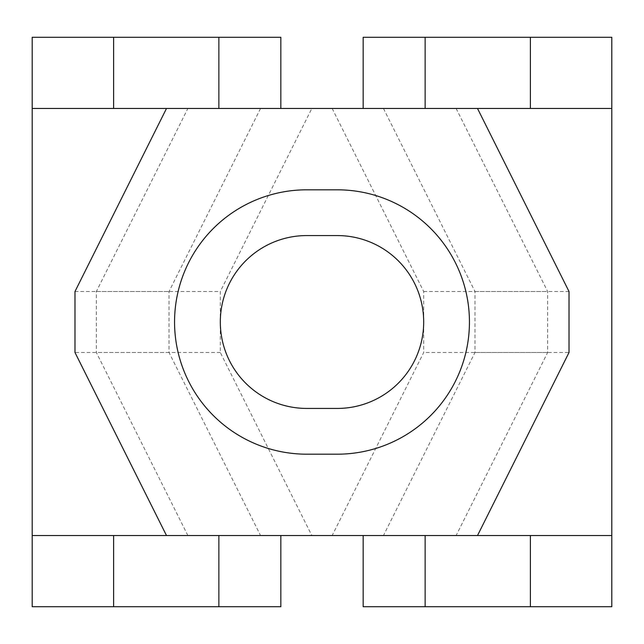 <?xml version="1.0" encoding="UTF-8"?>
<svg xmlns="http://www.w3.org/2000/svg" width="644" height="644" viewBox="0 0 644 644"><rect width="100%" height="100%" fill="white"/><g stroke="black" fill="none" stroke-linecap="round" stroke-linejoin="round"><path stroke-width="0.48" stroke-dasharray="3.22 2.42" d="M363.16 37.288L530.39 37.288L530.39 108.466L32.2 108.466L311.833 108.466L32.2 108.466L32.2 535.534L311.833 535.534L220.312 352.501L220.312 291.499L311.833 108.466M32.2 37.288L113.61 37.288L113.61 108.466M32.2 606.712L113.61 606.712L113.61 535.534L311.833 535.534M383.462 108.466L474.974 291.499L474.974 352.501L383.462 535.534L113.61 535.534M187.871 535.534L96.359 352.501L96.359 291.499L187.871 108.466M96.359 291.499L220.312 291.499M280.84 108.466L218.863 108.466M220.312 352.501L96.359 352.501M280.84 535.534L218.863 535.534M113.61 606.712L280.84 606.712M113.61 37.288L280.84 37.288M530.39 37.288L611.8 37.288M530.39 108.466L332.167 108.466L611.8 108.466L611.8 535.534L363.16 535.534M363.16 606.712L611.8 606.712M383.462 535.534L425.137 535.534M456.129 108.466L547.641 291.499L547.641 352.501L456.129 535.534M332.167 108.466L423.688 291.499L423.688 352.501L332.167 535.534M547.641 352.501L423.688 352.501M423.688 291.499L547.641 291.499M425.137 108.466L363.16 108.466M530.39 606.712L530.39 535.534M306.745 189.811A132.189 132.189 0 0 0 174.556 322A132.189 132.189 0 0 0 306.745 454.189L337.255 454.189A132.189 132.189 0 0 0 469.444 322A132.189 132.189 0 0 0 337.255 189.811L306.745 189.811M260.538 108.466L169.026 291.499L169.026 352.501L260.538 535.534M306.745 408.433L337.255 408.433A86.433 86.433 0 0 0 423.688 322A86.433 86.433 0 0 0 337.255 235.567L306.745 235.567A86.433 86.433 0 0 0 220.312 322A86.433 86.433 0 0 0 306.745 408.433M169.026 352.501L74.986 352.501M74.986 291.499L169.026 291.499M569.014 291.499L474.974 291.499M474.974 352.501L569.014 352.501"/><path stroke-width="0.97" d="M280.84 108.466L280.84 37.288L32.2 37.288L32.2 108.466L611.8 108.466L611.8 535.534L477.502 535.534L569.014 352.501L569.014 291.499L477.502 108.466M113.61 37.288L113.61 108.466M280.84 535.534L280.84 606.712L32.2 606.712L32.2 535.534L166.498 535.534L74.986 352.501L74.986 291.499L166.498 108.466M32.2 108.466L32.2 535.534M113.61 606.712L113.61 535.534M218.863 606.712L218.863 535.534M218.863 37.288L218.863 108.466M611.8 108.466L611.8 37.288L530.39 37.288L530.39 108.466M611.8 535.534L611.8 606.712L530.39 606.712L530.39 535.534M530.39 606.712L425.137 606.712L425.137 535.534M425.137 606.712L363.16 606.712L363.16 535.534M530.39 37.288L363.16 37.288L363.16 108.466M425.137 37.288L425.137 108.466M306.745 189.811A132.189 132.189 0 0 0 174.556 322A132.189 132.189 0 0 0 306.745 454.189L337.255 454.189A132.189 132.189 0 0 0 469.444 322A132.189 132.189 0 0 0 337.255 189.811L306.745 189.811M337.255 235.567L306.745 235.567A86.433 86.433 0 0 0 220.312 322A86.433 86.433 0 0 0 306.745 408.433L337.255 408.433A86.433 86.433 0 0 0 423.688 322A86.433 86.433 0 0 0 337.255 235.567M166.498 535.534L477.502 535.534"/></g></svg>
